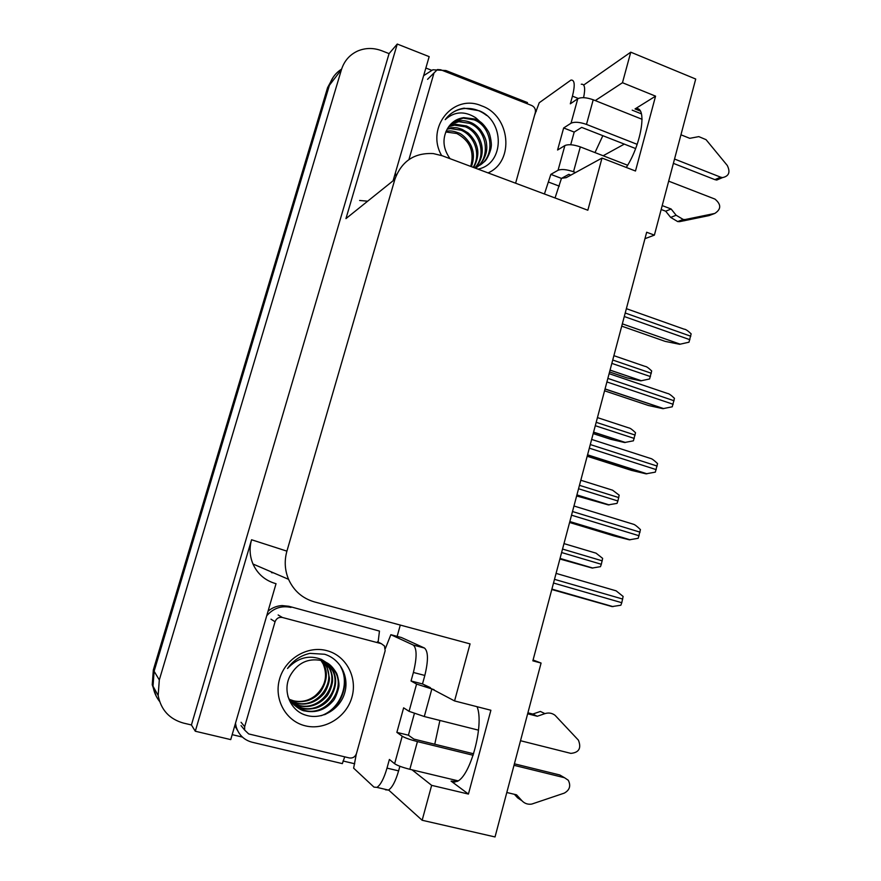 <?xml version="1.0" encoding="UTF-8"?>
<svg xmlns="http://www.w3.org/2000/svg" width="881" height="881" viewBox="0 0 881 881"><rect width="100%" height="100%" fill="white"/><g stroke="black" fill="none" stroke-linecap="round" stroke-linejoin="round"><path stroke-width="1.32" d="M439.905 720.449L434.762 744.236M561.759 178.237L566.208 177.654L602.009 158.051L587.836 210.229L442.251 155.761L433.309 153.58C414.345 152.611 401.527 161.201 394.875 179.35L286.909 551.143C284.222 560.812 284.772 570.205 288.561 579.324C293.825 590.865 302.436 598.386 314.374 601.888L470.058 643.89L454.563 700.935L424.73 685.176M644.958 238.685L654.385 235.128L695.715 79.037L630.763 52.177L622.471 82.715L655.563 96.15L635.036 108.936C647.579 104.421 642.073 143.096 626.292 167.456M400.293 625.07L397.144 636.379M354.735 763.772L343.017 760.986M242.418 737.078L232.177 734.655M425.853 68.024L431.47 70.227M535.505 110.995L536.309 111.303M286.909 551.143L251.57 539.756L195.296 731.23L230.734 739.611L276.039 583.696M393.091 180.781L429.168 56.637L397.254 44.05L345.958 218.609L394.875 179.35M251.57 539.756C249.235 548.07 249.697 556.153 252.979 564.005C257.538 573.949 264.994 580.447 275.368 583.508M389.072 53.62L191.419 724.964L183.424 723.07C169.416 719.083 160.992 709.899 158.162 695.516L159.307 679.934L341.454 69.621C344.251 60.877 349.713 54.644 357.851 50.944C365.604 47.739 373.61 47.684 381.858 50.79L389.072 53.62L397.254 44.05M630.763 52.177L583.696 85.05M156.179 696.111L152.237 684.779L153.327 669.945L327.589 87.615L329.428 85.226C331.586 78.288 335.65 72.914 341.608 69.114C335.65 72.914 331.586 78.288 329.428 85.226L154.109 671.267L329.428 85.226L341.454 69.621M159.604 701.452C156.102 696.992 153.9 691.904 153.019 686.2L154.109 671.267L153.019 686.2C153.9 691.904 156.102 696.992 159.604 701.452M412.077 769.84L431.646 785.345L422.153 820.266L495.034 836.95L541.077 663.052L533.071 660.001M422.153 820.266L388.598 789.993M195.296 731.23L191.419 724.964M603.155 155.75L624.31 144.11M622.471 82.715L595.259 100.588M477.05 706.705C484.506 724.259 470.333 777.042 456.832 781.513L451.061 781.106L468.428 794.067L490.893 710.251L454.563 700.935M468.428 794.067L431.646 785.345M654.385 235.128L646.665 232.243L532.851 660.838L541.077 663.052M655.563 96.15L635.487 171.013L602.009 158.051M594.983 152.589L602.835 135.685M327.589 87.615L333.271 77.121M253.188 564.49L254.323 564.589M559.887 559.006L592.164 568.047L600.468 566.67L601.327 564.28L602.637 558.367L596.063 553.169L563.983 543.61M551.792 589.51L612.053 606.591L620.863 605.225L621.777 602.714L623.131 596.448L616.149 590.843L556.076 573.388M576.637 495.948L608.242 504.879L617.03 503.381L617.889 500.992L619.178 495.177L612.592 490.199L580.81 480.244M593.188 433.606L610.863 439.344L624.607 442.515L633.406 440.819L635.52 432.714C632.305 429.62 630.113 428.034 628.924 427.946L597.439 417.605M609.564 371.969L627.074 377.905L640.795 380.845L649.594 378.962L651.687 370.945C648.493 367.884 646.291 366.364 645.079 366.386L613.892 355.671M569.589 522.477L614.288 536.011L629.397 539.811L638.196 538.28L640.443 529.613C637.04 526.309 634.705 524.525 633.439 524.25L573.972 506.002M587.175 456.248L631.435 470.366L645.993 473.824L655.332 472.139L657.545 463.571C654.154 460.311 651.819 458.605 650.53 458.45L591.647 439.432M604.564 390.812L648.383 405.48L662.919 408.674L672.258 406.791L674.45 398.322C671.069 395.095 668.734 393.466 667.424 393.433L609.112 373.665M621.733 326.146L665.133 341.365L679.647 344.295L688.986 342.202L691.145 333.833C687.808 330.661 685.462 329.109 684.119 329.175L626.369 308.669M534.492 115.51L539.216 102.758L570.954 80.083C574.709 79.708 575.205 85.061 572.441 96.15L570.326 103.815L577.771 98.738L571.031 123.219C574.522 121.644 579.676 122.041 586.482 124.408L637.161 144.341M674.527 159.032L720.658 177.18L714.887 179.636L673.381 163.359M571.031 123.219L563.653 127.965L557.574 150.012L564.875 145.563L558.069 170.253L550.845 174.372L544.425 193.985M635.619 148.548L581.691 127.393L574.192 132.073L563.653 127.965M574.192 132.073L570.712 144.737M570.844 175.121L568.807 174.339L561.45 178.391L555.041 197.961M561.45 178.391L550.845 174.372M423.64 75.667L432.868 69.775L445.94 70.546L527.455 102.57L527.069 103.694M395.976 176.123L395.382 172.929M581.273 84.235C584.753 83.772 585.524 88.243 583.585 97.67M662.204 205.592L671.124 208.995L665.695 211.209L661.168 209.491M558.069 170.253C561.516 168.921 566.659 169.416 573.509 171.751L575.557 172.533M668.668 181.156L714.965 199.095C721.352 204.447 721.297 209.226 714.788 213.444L709.04 215.603L679.548 221.66L677.676 221.571L670.672 217.409L665.695 211.209M671.124 208.995L676.134 215.25L670.672 217.409M679.548 221.66L685.088 219.545L714.788 213.444M627.624 165.243L580.315 146.896C573.487 144.55 568.344 144.099 564.875 145.563M685.088 219.545L683.204 219.446L676.134 215.25M684.504 220.746L690.076 218.62M642.106 119.298L593.221 99.773C586.438 97.384 581.284 97.042 577.771 98.738M714.887 179.636L716.738 180.054L722.53 177.599C728.983 176.2 730.558 172.136 727.254 165.43L706.044 139.661L698.809 136.621L689.768 138.328L680.947 134.804M716.738 180.054L721.649 177.973M722.53 177.599L720.658 177.18M411.042 680.991L422.495 683.942L424.829 675.452C428.419 660.508 428.298 651.378 424.477 648.042L401.461 637.536L390.856 634.694L413.266 645.057C416.977 648.361 417.021 657.501 413.398 672.467L411.042 680.991L416.57 684.085L409.07 711.33L424.29 716.528L478.515 730.162M520.517 740.723L570.844 753.376C579.004 752.605 581.537 748.211 578.432 740.183L555.052 715.295C552.002 713.015 548.632 712.465 544.943 713.621L537.278 716.264L527.642 713.786M409.07 711.33L403.63 707.839L396.868 732.364L408.41 735.206L413.905 739.104L473.637 753.795M414.356 713.566L408.41 735.206M399.875 766.261L398.608 770.875C395.558 781.337 392.166 787.735 388.433 790.081L385.415 789.783M396.868 732.364L402.21 736.219L394.633 763.728L389.391 759.455L387.001 768.111C383.94 778.595 380.581 785.015 376.914 787.383L373.962 787.107L353.633 768.155L356.331 753.96M268.066 611.15C272.196 607.725 276.876 605.864 282.096 605.566L288.869 606.282L379.458 631.082L288.869 606.282M266.712 615.775C273.396 608.143 281.491 605.357 291.016 607.438M235.491 723.257L236.196 726.847C238.751 734.908 244.059 740.04 252.12 742.231L342.346 763.618L344.724 756.845M234.786 725.68L239.203 733.355M378.125 642.062L379.458 631.082M390.856 634.694L385.349 648.592M422.495 683.942L430.38 687.643M394.633 763.728C397.375 765.556 402.441 767.406 409.841 769.3L458.065 780.841M506.806 792.493L516.541 794.827L521.993 800.796L517.61 797.823L514.405 794.321M521.993 800.796C524.68 803.582 527.939 804.672 531.761 804.078L564.247 793.131C569.699 790.114 571.042 785.819 568.289 780.258L564.512 777.725L513.997 765.314M473.163 755.281L417.429 741.593C410.061 739.677 404.985 737.893 402.21 736.219M521.717 800.609L517.61 797.823M514.394 763.816L559.798 774.983L564.512 777.725M562.97 776.833L559.798 774.983M434.025 689.647L416.57 684.085M537.278 716.264L532.785 714.062L540.394 711.452L544.943 713.621M527.906 712.806L532.785 714.062M441.623 155.53C425.358 127.591 453.418 93.265 481.566 105.841C510.396 115.609 514.845 161.432 488.074 172.896M477.965 169.119C505 163.932 504.681 120.565 479.143 110.742L464.078 108.176C456.259 109.431 449.971 113.253 445.202 119.64C454.343 111.402 464.507 110.764 475.696 117.735L479.848 121.523L475.046 119.056L463.725 117.625C456.402 118.737 450.896 122.569 447.207 129.144C442.13 138.989 443.066 148.834 450.037 158.668M474.22 167.72C477.502 166.85 480.861 164.846 484.308 161.686C487.105 159.901 491.323 150.023 491.268 145.872C491.741 145.717 490.805 135.443 488.294 131.39C485.2 126.412 482.381 123.12 479.848 121.523M480.222 165.011C495.838 154.781 491.774 126.357 474.066 119.827L463.109 118.131L452.548 122.503M450.984 123.946L459.838 120.807C462.932 120.312 466.567 120.873 470.729 122.47C473.945 123.758 477.183 126.192 480.453 129.793C484.506 135.564 486.565 140.508 486.598 144.638C488.041 154.098 481.973 164.395 475.52 168.205C491.202 158.217 487.281 129.826 469.628 123.351L458.77 121.688L450.499 124.463M475.311 167.379C486.455 155.078 480.31 132.591 465.278 126.798L454.508 125.168L448.715 126.677M475.96 167.148C478.009 165.165 479.859 161.608 481.511 156.488C482.502 152.248 482.458 148.052 481.4 143.911C479 135.344 473.989 129.353 466.357 125.939L455.565 124.298L449.134 126.104M473.152 167.324C481.345 154.538 474.496 135.52 461.005 130.179L450.334 128.571L447.196 129.166M473.648 167.5C478.174 159.065 479.033 151.433 476.225 144.627C475.542 141.731 471.368 135.553 467.976 132.877L462.062 129.342C456.898 127.723 457.514 127.536 451.369 127.723L447.548 128.516M470.751 166.421C474.617 151.62 469.969 140.641 456.821 133.505L445.775 131.974M471.412 166.663C473.857 159.78 474.044 153.58 471.985 148.052C470.322 142.116 462.547 133.681 457.867 132.679C453.847 131.137 450.312 130.608 447.262 131.093L446.094 131.247M408.916 159.582L434.003 72.958L437.439 69.555L440.687 69.764L531.783 105.533C534.701 107.03 535.868 109.387 535.307 112.603L515.605 183.204M486.587 115.444C479.682 109.993 472.007 107.713 463.56 108.605C458.241 109.365 453.649 111.391 449.773 114.662M289.596 699.525L293.769 701.012C296.985 702.058 301.522 701.948 307.403 700.703C312.92 698.952 317.369 695.88 320.75 691.486C326.928 681.553 327.996 672.577 323.944 664.571L323.206 664.076C327.963 675.925 325.364 686.42 315.42 695.561C308.768 700.78 301.456 702.52 293.494 700.78L289.519 699.404M326.719 650.607C345.98 655.486 357.686 677.203 351.948 697.124C346.497 717.123 324.77 730.69 305.333 725.834C285.807 721.275 273.617 699.173 279.607 678.921C285.312 658.592 307.535 645.421 326.719 650.607M306.07 715.251C322.061 720.262 340.33 709.062 344.779 692.653C349.438 676.333 339.989 658.823 324.593 654.253L309.958 653.361C300.652 655.442 293.175 660.486 287.503 668.514C297.756 657.633 309.121 654.616 321.576 659.462L326.223 662.457L321.003 660.453C307.976 658.074 297.855 662.875 290.664 674.857C281.656 689.944 290.003 710.89 306.07 715.251M287.878 696.177C290.091 703.49 301.28 711.055 304.925 710.945C315.695 713.158 324.913 710.02 332.578 701.518C336.146 698.358 339.581 685.781 338.888 685.198C339.295 683.832 337.808 675.121 336.355 672.897C333.095 667.501 329.725 664.021 326.223 662.457L332.368 670.221C342.489 688.248 322.171 714.172 301.335 707.751L292.657 703.589M293.968 704.91L304.198 710.295C325.243 716.782 345.77 690.572 335.551 672.357L327.809 663.36M292.966 703.93L302.051 708.379C305.366 709.458 310.068 709.337 316.147 708.027C321.796 706.221 326.366 703.049 329.846 698.523C336.223 688.281 337.335 679.031 333.161 670.749L326.631 662.677M291.446 702.179L298.538 705.252C319.153 711.617 339.284 685.969 329.252 668.128L324.527 661.653M291.732 702.531L299.232 705.868C309.66 708.06 318.647 705.042 326.179 696.838C329.56 693.666 333.04 682.984 332.533 679.636C332.6 676.564 331.763 672.897 330.023 668.646L324.957 661.84M290.345 700.692L295.785 702.818C316.202 709.117 336.135 683.744 326.201 666.08L322.787 660.981M290.609 701.067L296.468 703.423C306.841 705.516 315.739 702.531 323.173 694.459C324.869 693.237 329.56 683.953 329.428 678.051L326.95 666.587L323.228 661.135M323.206 664.076L320.981 660.442M323.944 664.571L321.444 660.563M248.684 733.928L244.654 730.063L244.665 726.671L275.059 621.755C276.414 618.341 278.848 616.92 282.349 617.471L381.352 643.681L384.49 646.004L385.151 650.751L356.486 753.497C355.175 756.911 352.818 758.398 349.405 757.957L248.684 733.928M381.352 643.681L377.486 641.742M324.571 714.7C341.85 706.925 349.999 682.896 341.244 667.335M321.091 715.724C340.363 709.194 350.12 683.678 340.837 667.071M632.206 110.158L641.456 113.869M159.307 679.934L153.327 669.945M451.061 781.106L455.103 782.075M367.674 201.187L359.635 200.472M273.495 572.848L271.568 572.672M559.997 558.587L592.164 568.047M561.615 552.53L601.327 564.28M562.53 549.061L602.23 560.834M551.847 589.312L612.053 606.591M553.51 583.024L621.777 602.714M554.49 579.335L622.724 599.069M576.879 495.056L608.727 504.912M578.542 488.757L617.889 500.992M579.456 485.332L618.781 497.589M593.552 432.241L625.114 442.493M595.292 425.71L634.265 438.43M596.195 422.318L635.146 435.071M610.048 370.141L641.313 380.768M611.843 363.39L650.453 376.583M612.736 360.032L651.323 373.247M569.787 521.739L629.397 539.811M571.527 515.187L639.11 535.769M572.496 511.531L640.047 532.168M587.517 454.981L646.544 473.824M589.323 448.165L656.235 469.639M590.281 444.553L657.16 466.071M605.038 389.028L663.481 408.619M606.91 381.947L673.161 404.28M607.857 378.39L674.075 400.767M622.338 323.856L680.209 344.185M624.288 316.532L689.889 339.703M625.224 313.008L690.792 336.234M578.244 98.463L572.441 96.15M548.709 182.147L559.325 186.155M573.509 171.751L580.315 146.896M586.482 124.408L593.221 99.773M424.829 675.452L413.398 672.467M387.001 768.111L398.608 770.875M424.477 648.042L413.266 645.057M409.841 769.3L417.429 741.593M424.29 716.528L431.811 689.085M434.003 72.958L427.56 79.334M244.665 726.671L241.064 722.288M282.349 617.471L278.154 614.971M275.059 621.755L270.974 619.178M635.036 108.936L640.278 111.039M158.162 695.516L152.237 684.779M288.561 579.324L252.979 564.005M560.052 558.422L592.869 568.069M551.902 589.103L613.022 606.635M576.912 494.902L609.212 504.901M593.585 432.13L625.389 442.471M610.059 370.097L641.412 380.757M569.842 521.552L630.091 539.811M587.561 454.827L646.984 473.802M605.06 388.928L663.69 408.597M622.338 323.845L680.242 344.185M677.676 221.571L683.204 219.446M236.196 726.847L234.919 725.228M388.433 790.081L376.914 787.383M459.838 120.807L458.77 121.688M455.565 124.298L454.508 125.168M451.369 127.723L450.334 128.571M447.262 131.093L446.238 131.919M463.725 117.625L463.109 118.131M336.355 672.897L335.551 672.357M333.161 670.749L332.368 670.221M330.023 668.646L329.252 668.128M326.95 666.587L326.201 666.08M244.654 730.063L241.053 725.614"/></g></svg>
